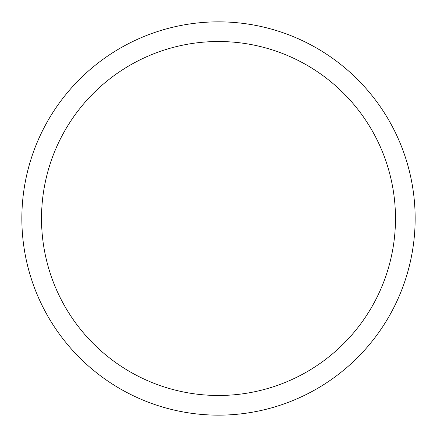 <?xml version="1.0" encoding="UTF-8"?>
<svg xmlns="http://www.w3.org/2000/svg" width="437" height="437" viewBox="0 0 437 437"><rect width="100%" height="100%" fill="white"/><g stroke="black" fill="none" stroke-linecap="round" stroke-linejoin="round"><path stroke-width="0.66" d="M218.5 21.85A196.65 196.65 0 0 1 388.804 316.825A196.65 196.65 0 0 1 48.196 316.825A196.65 196.65 0 0 1 218.5 21.85M218.5 41.515A176.985 176.985 0 0 1 371.772 306.993A176.985 176.985 0 0 1 65.228 306.993A176.985 176.985 0 0 1 218.5 41.515"/></g></svg>
